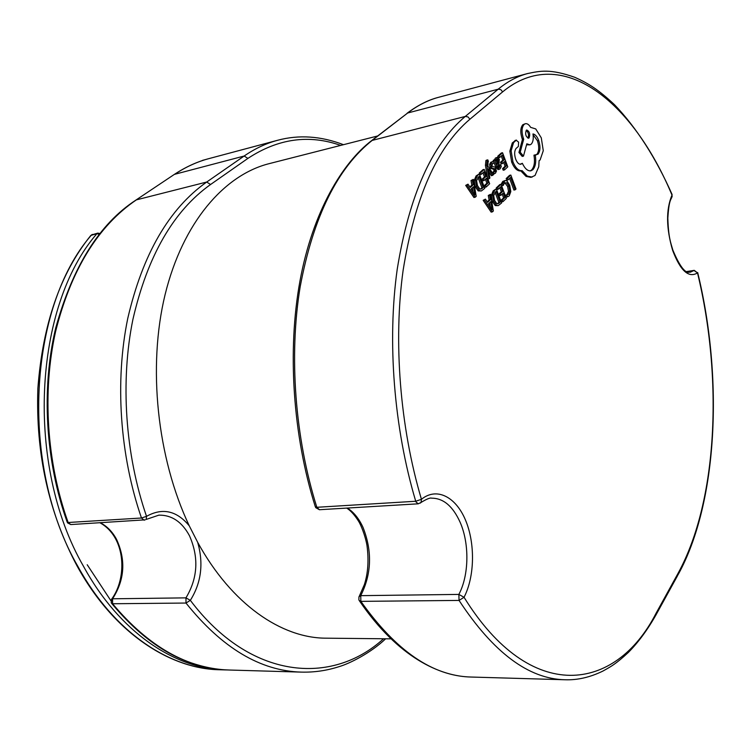 <?xml version="1.0" encoding="UTF-8"?>
<svg xmlns="http://www.w3.org/2000/svg" width="751" height="751" viewBox="0 0 751 751"><rect width="100%" height="100%" fill="white"/><g stroke="black" fill="none" stroke-linecap="round" stroke-linejoin="round"><path stroke-width="1.13" d="M99.292 234.35L96.926 233.664L97.771 233.12L91.519 234.96C28.36 307.131 19.366 465.629 78.01 566.639C113.936 632.22 169.388 668.85 219.714 669.751L225.206 669.911C174.955 669.019 119.512 632.276 83.586 566.451C24.914 465.085 33.833 306.004 96.926 233.664L90.843 235.429C60.39 273.157 42.732 324.15 37.869 388.417C35.626 453.651 48.749 512.933 77.231 566.273M347.366 508.052C353.73 512.126 358.922 518.519 362.949 527.23C372.393 551.103 371.661 573.914 360.743 595.656L458.861 594.407L464.043 597.28C530.797 705.133 615.613 692.15 655.923 613.529L678.144 573.173C717.703 500.917 723.072 378.429 697.51 272.913C688.667 278.302 680.368 270.782 672.633 250.374C666.128 228.041 665.912 209.604 671.995 195.072L671.685 197.391M359.091 600.359L360.874 601.363C395.965 650.882 432.689 676.107 471.037 677.036L564.987 679.758C528.573 678.951 493.257 652.506 459.058 600.424L360.874 601.363L360.743 595.656L358.978 596.735L358.865 599.833M377.631 135.978L269.074 163.671C224.174 174.983 182.746 222.587 165.089 294.645C147.562 366.629 157.015 457.688 189.271 525.841L197.701 542.363C231.684 604.424 281.644 638.237 326.197 638.181L390.971 638.838M111.242 602.762L111.505 599.336L112.566 598.791L185.957 597.862C197.823 578.101 198.996 557.383 189.468 535.735C181.958 521.823 171.754 514.961 158.883 515.139L146.154 519.448L146.52 516.341L141.479 518.012C119.775 455.19 114.809 381.104 127.754 318.433C142.671 254.176 168.994 208.712 206.703 182.033L136.363 199.879C97.94 226.06 71.007 269.975 55.565 331.642C42.103 391.759 46.637 462.503 68.134 522.499L67.224 522.18C45.304 461.142 41.211 388.483 55.687 328.084C72.734 266.492 99.432 223.854 135.781 200.17L174.044 174.607C185.488 167.041 197.109 161.709 208.9 158.621C197.1 161.756 185.675 166.994 174.626 174.316L244.159 156.02C254.965 148.576 266.145 143.328 277.692 140.259L208.9 158.621M197.701 542.363C203.718 563.541 201.268 582.86 190.341 600.34L185.957 597.862L185.995 603.044L112.566 603.748C148.679 646.771 187.609 668.859 229.355 670.023C216.87 669.685 204.084 667.273 190.97 662.786C163.465 653.53 137.058 633.769 111.749 603.513M468.004 184.173L465.695 185.375L473.947 197.485L475.252 197.203L476.209 196.311L473.299 179.358L472.304 180.259L473.158 184.859L470.257 187.515L468.004 184.173L467 185.084L475.252 197.203M473.299 179.358L470.999 180.55L471.853 185.14L469.873 186.952M479.279 173.021L479.908 174.664L481.203 174.373L483.982 171.838L485.813 176.682L484.517 176.973L482.095 179.198L482.715 180.85L484.019 180.559L486.432 178.334L488.169 182.925L486.873 183.206L484.273 185.619L484.893 187.271L486.197 186.99L489.652 183.76L484.235 169.407L482.94 169.698L479.279 173.021L480.584 172.73L481.203 174.373M485.39 179.292L486.873 183.206M482.931 172.796L484.517 176.973M487.784 159.86L485.925 160.498L485.446 165.333L487.577 178.269M488.732 171.585L491.361 175.743L493.576 174.598L487.878 166.112L488.094 161.531M492.562 163.455L494.205 163.277L493.52 161.427L492.008 162L490.929 164.075L491.22 166.769L492.14 168.205L493.707 168.543L492.412 168.834L494.083 169.745L493.567 172.054M493.707 168.543L494.834 168.684L495.491 170.684L494.984 171.66L493.501 172.035L494.158 173.772L493.482 173.922M493.501 172.035L492.215 172.326L492.421 172.88M492.975 161.456L490.722 162.291L489.643 164.366L489.934 167.06L490.844 168.496L492.412 168.834M495.331 159.306L493.219 160.348L495.669 166.891L498.054 169.604L500.082 168.891L501.33 166.469L500.682 164.741L499.246 167.586L497.744 165.764L498.974 164.075L499.284 159.343L497.293 157.391L495.942 160.855L495.331 159.306L494.505 160.057L496.955 166.6L499.34 169.313M497.293 157.391L495.416 158.029L494.702 159.447M500.682 164.741L499.406 165.032L498.608 167.351M496.298 188.83L493.182 190.829L491.361 195.269L492.356 201.521L495.256 205.586L498.279 205.624L501.612 202.967L496.298 188.83L494.477 190.557L492.647 194.997L493.651 201.249L496.552 205.314L498.279 205.624M515.186 189.787L516.003 188.999L510.83 175.067L509.553 175.34L506.183 178.531L506.775 180.137L508.061 179.855L510.605 177.443L515.186 189.787L513.909 190.059L509.582 178.409M506.784 194.913L507.488 196.8L509.225 195.898L510.811 191.561L509.704 185.244L507 180.963L505.226 180.484L502.785 181.423L501.292 183.948L501.95 185.685L503.236 185.413L504.55 182.878L506.765 182.784L508.878 186.182L509.779 191.036L508.605 194.274L505.498 195.176L506.212 197.072L506.822 196.94M504.766 182.7L507.601 186.455L508.493 191.308L506.85 194.922M496.251 187.928L496.852 189.543L498.148 189.271L500.823 186.727L502.597 191.477L501.311 191.749L498.983 193.974L499.584 195.589L500.879 195.326L503.208 193.082L504.888 197.588L503.602 197.851L501.095 200.273L501.706 201.897L502.992 201.625L506.324 198.386L501.058 184.324L499.772 184.596L496.251 187.928L497.537 187.656L498.148 189.271M502.184 194.068L503.602 197.851M499.8 187.703L501.311 191.749M485.428 199.128L483.156 200.32L491.154 212.12L492.449 211.857L493.369 210.965L490.516 194.302L489.568 195.204L490.403 199.719L487.606 202.385L485.428 199.128L484.461 200.048L492.449 211.857M490.516 194.302L488.272 195.485L489.108 199.991L487.211 201.794M502.55 152.725L499.058 155.908L499.659 157.532L502.316 155.11L504.081 159.869L501.762 161.991L502.372 163.615L504.681 161.484L506.352 165.99L503.865 168.308L504.475 169.933L507.779 166.844L502.55 152.725L501.274 153.026L497.772 156.208L498.354 157.757M503.649 162.432L505.076 166.281L502.588 168.59L503.189 170.214L504.475 169.933M501.274 156.058L502.804 160.16L500.485 162.282L501.086 163.906L502.372 163.615M479.288 173.903L476.096 175.912L474.2 180.381L475.214 186.746L478.218 190.914L481.372 190.961L484.761 188.332L479.288 173.903L477.401 175.621L475.505 180.09L476.519 186.455L479.523 190.632L481.372 190.961M515.571 140.39L512.295 142.934L509.854 151.158L511.675 162.15C514.285 168.346 517.336 171.275 520.856 170.937L526.057 176.401L530.891 177.358L535.031 175.481L538.758 166.741L539.087 160.695L540.119 159.954L543.273 150.707L541.293 137.855L535.735 128.928L530.638 127.36C528.957 124.582 527.202 123.371 525.381 123.699L524.114 124.394C521.673 127.37 521.419 131.969 523.334 138.212L523.691 139.198L520.208 152.181L523.485 156.124L526.817 143.807L529.934 144.859L531.257 144.126C533.107 141.995 533.67 138.606 532.957 133.95C535.191 134.26 537.115 136.457 538.72 140.531C540.579 146.633 540.335 151.186 537.988 154.199L535.21 154.884C536.355 161.606 535.566 166.544 532.872 169.698L530.891 170.806C527.775 171.237 524.921 168.731 522.33 163.296L520.875 164.244C518.913 164.488 517.176 162.798 515.693 159.174C514.21 154.565 514.332 150.989 516.059 148.463L518.359 146.473L518.603 142.146L516.2 140.24L513.562 142.634L511.131 150.857L512.952 161.859C515.552 168.064 518.612 170.993 522.123 170.655L527.324 176.119L532.149 177.086M522.33 163.296L520.218 164.281M535.21 154.884L533.961 155.175C535.097 161.887 534.318 166.825 531.614 169.979L530.253 170.89M533.069 134.682L537.472 140.822C539.331 146.914 539.087 151.477 536.74 154.481L535.998 155.006M526.545 144.793L529.934 144.859M525.381 123.699L522.856 124.694C520.415 127.67 520.152 132.279 522.067 138.513L522.433 139.498L518.941 152.462L522.217 156.415L523.485 156.124M145.178 519.833L144.126 520.19L141.479 518.012L68.134 522.499L70.791 524.564L145.178 519.833M420.325 503.095L421.095 502.41C426.793 498.964 430.314 497.547 431.637 498.176C443.437 498.176 452.956 506.268 460.213 522.461C469.544 543.827 469.056 575.332 458.861 594.407L459.058 600.424L464.043 597.28C474.81 576.486 475.299 543.123 465.432 519.936C455.669 496.664 436.547 486.911 421.433 499.312L415.725 501.255L415.97 501.931L418.223 503.818L421.095 502.41L421.433 499.312C399.926 426.812 393.233 341.329 403.137 270.2C414.843 197.391 437.101 147.065 469.901 119.231L502.644 91.866C561.748 42.985 633.093 101.723 671.995 195.072L672.126 196.527C670.84 200.179 668.981 199.766 667.836 218.175C668.474 237.823 670.662 242.348 672.812 249.98C685.381 280.057 690.338 270.369 690.235 272.228L693.99 270.482L697.51 272.913L694.262 270.351L686.761 271.627M510.83 175.067L507.46 178.259L508.061 179.855M507.46 178.259L506.183 178.531M505.226 180.484L502.579 183.666L501.292 183.948M502.579 183.666L503.236 185.413M507.488 196.8L506.212 197.072M502.597 191.477L500.269 193.702L498.983 193.974M500.269 193.702L500.879 195.326M504.888 197.588L502.381 200.01L501.095 200.273M502.381 200.01L502.992 201.625M501.058 184.324L497.537 187.656M500.157 202.16L496.054 191.261L493.679 195.523L494.533 200.339L496.768 203.624L497.969 203.821L500.157 202.16L498.871 202.432L495.022 192.237M497.322 203.821L498.871 202.432M490.741 201.597L488.488 203.746L492.234 209.595L490.741 201.597M484.461 200.048L483.156 200.32M489.568 195.204L488.272 195.485M490.403 199.719L489.108 199.991M490.272 206.459L489.586 202.695M499.659 157.532L498.411 157.813M499.058 155.908L497.772 156.208M504.081 159.869L502.804 160.16M501.762 161.991L500.485 162.282M506.352 165.99L505.076 166.281M503.865 168.308L502.588 168.59M498.767 161.728L497.829 159.278L497.031 159.39L496.449 161.033L497.237 164.403L498.767 161.728L497.491 162.019L496.758 159.738M494.505 160.057L493.219 160.348M496.871 163.446L497.491 162.019M494.158 173.772L495.444 173.19L496.449 171.172L495.322 167.126L492.59 166.591L492.008 165.811L492.478 163.54L494.205 163.277M495.491 170.684L494.205 170.965M488.413 161.456L487.812 159.86L487.211 160.198L486.742 165.032L489.014 178.832L489.887 178.025L488.253 168.984M489.014 178.832L487.887 179.076M488.516 168.919L492.656 175.462M487.812 159.86L486.507 160.16M485.813 176.682L483.391 178.916L482.095 179.198M483.391 178.916L484.019 180.559M488.169 182.925L485.568 185.337L484.273 185.619M485.568 185.337L486.197 186.99M484.235 169.407L480.584 172.73M483.259 187.487L479.035 176.363L476.566 180.653L477.439 185.544L479.748 188.923L481.044 189.13L483.259 187.487L481.964 187.769L477.983 177.32M480.387 189.139L481.964 187.769M473.505 186.755L471.168 188.905L475.036 194.894L473.505 186.755M467 185.084L465.695 185.375M472.304 180.259L470.999 180.55M473.158 184.859L471.853 185.14M473.055 191.749L472.341 187.825M526.301 130.261C524.987 134.082 525.747 136.72 528.573 138.193L529.07 137.921C530.375 134.138 529.615 131.491 526.789 129.998L526.301 130.261M512.952 161.859L511.675 162.15M522.123 170.655L520.856 170.937M527.324 176.119L526.057 176.401M523.691 139.198L522.433 139.498M520.208 152.181L518.941 152.462M516.2 140.24L514.933 140.54M513.562 142.634L512.295 142.934M527.897 138.137C529.108 135.142 528.544 132.551 526.207 130.355M202.423 160.395L206.187 159.39L202.423 160.395M87.21 564.743L110.951 600.791M372.271 140.108L407.671 113.007L372.843 139.883C337.612 167.529 313.374 216.532 300.156 286.882C288.835 355.58 294.918 437.692 316.847 507.291L315.298 506.7C292.768 435.336 287.229 350.36 299.94 281.146C312.66 211.735 342.634 162.545 371.726 140.531L465.301 116.424L498.195 89.191C507.638 81.446 517.439 76.236 527.587 73.551L438.791 97.254C428.051 100.099 417.678 105.347 407.671 113.007L498.195 89.191L500.804 89.632L502.644 91.866M469.901 119.231L467.986 116.912L465.301 116.424C431.919 144.483 409.229 195.382 397.241 269.121C387.094 341.17 393.853 427.817 415.725 501.255L316.847 507.291L319.41 509.722L315.645 507.601M111.383 603.025L112.566 603.748L112.566 598.791C124.704 579.856 126.027 560.03 116.527 539.312C112.443 531.764 107.074 526.263 100.409 522.799M340.663 145.412C309.027 134.213 278.114 138.541 247.905 158.395L210.562 184.511C173.434 210.947 147.562 255.894 132.927 319.335C120.235 381.217 125.154 454.317 146.52 516.341C162.488 507.488 176.738 510.652 189.271 525.841M385.648 638.782C370.938 652.826 349.835 663.546 338.851 666.719C326.713 670.634 314.247 672.436 301.442 672.117C260.466 671.009 221.986 647.982 185.995 603.044L190.341 600.34C250.224 679.89 332.008 685.879 383.545 638.763M210.562 184.511L206.703 182.033L244.159 156.02L247.905 158.395M697.67 272.538L697.707 272.688C723.635 378.983 717.505 502.992 678.237 574.449L678.144 573.173M527.587 73.551C540.185 70.96 550.023 68.576 574.834 77.325C588.202 83.342 598.19 89.369 614.562 104.764C636.548 127.801 655.736 157.729 672.117 194.537L671.957 194.171M677.815 575.219L656.036 614.816L655.923 613.529M655.614 615.595L656.036 614.816C647.578 629.789 638.331 642.34 628.315 652.478C615.707 664.128 611.107 666.503 602.875 671.084C590.051 677.336 577.416 680.228 564.987 679.758M504.071 181.151L502.785 181.423M506.765 182.784L505.479 183.066M508.878 186.182L507.601 186.455M509.779 191.036L508.493 191.308M508.605 194.274L507.329 194.547M494.477 190.557L493.182 190.829M492.647 194.997L491.361 195.269M493.651 201.249L492.356 201.521M496.552 205.314L495.256 205.586M499.171 203.117L497.875 203.39M499.612 167.379L498.871 167.539M496.702 157.729L495.416 158.029M496.955 166.6L495.669 166.891M498.213 163.08L496.927 163.371M498.504 160.245L497.228 160.536M497.829 159.278L496.946 159.475M492.008 162L490.722 162.291M490.929 164.075L489.643 164.366M491.22 166.769L489.934 167.06M492.14 168.205L490.844 168.496M494.834 168.684L493.548 168.966M495.369 169.463L494.083 169.745M494.984 171.66L493.689 171.951M487.211 160.198L485.925 160.498M486.742 165.032L485.446 165.333M477.401 175.621L476.096 175.912M475.505 180.09L474.2 180.381M476.519 186.455L475.214 186.746M479.523 190.632L478.218 190.914M482.236 188.445L480.931 188.726M524.114 124.394L522.856 124.694M523.334 138.212L522.067 138.513M538.72 140.531L537.472 140.822M537.988 154.199L536.74 154.481M532.872 169.698L531.614 169.979M521.973 163.634L520.706 163.915M511.131 150.857L509.854 151.158M225.206 669.911L227.281 669.948M99.958 233.514L97.771 233.12M92.373 234.406L90.843 235.429M77.344 566.461C116.02 636.548 173.321 669.216 219.714 669.751M694.262 270.351L686.63 271.562M301.442 672.117L229.355 670.023M343.479 144.69C320.818 136.044 298.889 134.57 277.692 140.259M174.044 174.607L135.781 200.17M67.534 522.856L70.791 524.564M111.711 599.054C127.21 578.007 126.168 537.341 100.024 522.818M407.098 113.241C417.847 105.196 428.408 99.864 438.791 97.254M471.037 677.036C440.124 676.463 398.124 657.585 359.504 600.96M359.344 596.106L364.357 584.653C368.046 573.201 368.929 560.143 366.986 545.489C365.174 535.087 360.621 524.282 358.415 520.969C354.472 514.81 350.567 510.52 346.699 508.089M418.223 503.818L319.41 509.722M507.798 196.762L506.512 197.034M494.468 173.734L493.191 174.016M516.5 140.099L515.233 140.399"/></g></svg>
